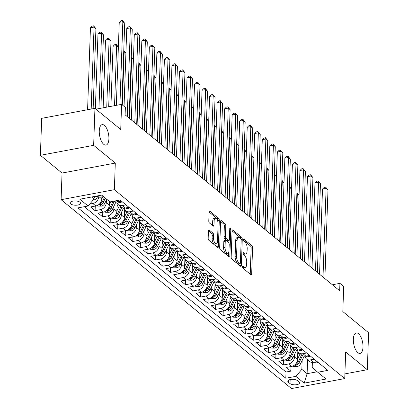 <?xml version="1.0" encoding="UTF-8"?>
<svg xmlns="http://www.w3.org/2000/svg" width="409" height="409" viewBox="0 0 409 409"><rect width="100%" height="100%" fill="white"/><g stroke="black" fill="none" stroke-linecap="round" stroke-linejoin="round"><path stroke-width="0.61" d="M242.547 266.837A1.115 0.486 79.4 0 0 243.028 268.278L250.881 274.715A1.595 0.69 79.4 0 0 251.223 274.833A1.595 0.69 79.4 0 0 251.668 273.866L252.583 247.736A1.595 0.69 79.4 0 0 251.893 245.681L244.04 239.245A1.115 0.486 79.4 0 0 243.8 239.163A1.115 0.486 79.4 0 0 243.488 239.838A1.115 0.486 79.4 0 0 243.968 241.274L244.986 242.108A5.102 2.214 79.4 0 1 247.189 248.692L247.113 250.87A5.102 2.214 79.4 0 1 245.691 253.948A5.102 2.214 79.4 0 1 244.587 253.58L243.57 252.747A1.115 0.486 79.4 0 0 243.329 252.665A1.115 0.486 79.4 0 0 243.018 253.335A1.115 0.486 79.4 0 0 243.498 254.776L244.516 255.61A5.102 2.214 79.4 0 1 246.719 262.195L246.642 264.372A5.102 2.214 79.4 0 1 245.216 267.45A5.102 2.214 79.4 0 1 244.117 267.077L243.099 266.244A1.115 0.486 79.4 0 0 242.859 266.162A1.115 0.486 79.4 0 0 242.547 266.837M108.901 138.82A10.399 4.509 79.4 0 0 102.168 124.643A10.399 4.509 79.4 0 0 99.264 130.916A10.399 4.509 79.4 0 0 105.997 145.088A10.399 4.509 79.4 0 0 108.901 138.82M362.988 347.134A10.399 4.509 79.4 0 0 356.254 332.957A10.399 4.509 79.4 0 0 353.35 339.23A10.399 4.509 79.4 0 0 360.089 353.407A10.399 4.509 79.4 0 0 362.988 347.134M70.731 203.943A5.199 2.147 -178 0 0 76.544 205.206A5.199 2.147 -178 0 0 80.537 203.258A5.199 2.147 -178 0 0 79.944 202.215A5.199 2.147 -178 0 0 74.136 200.952A5.199 2.147 -178 0 0 70.138 202.895A5.199 2.147 -178 0 0 70.731 203.943M209.224 230.037A1.595 0.69 79.4 0 0 208.881 229.919A1.595 0.69 79.4 0 0 208.437 230.886L208.181 238.217A1.595 0.69 79.4 0 0 208.866 240.272L217.588 247.419A1.595 0.69 79.4 0 0 217.931 247.537A1.595 0.69 79.4 0 0 218.38 246.576L219.29 220.446A1.595 0.69 79.4 0 0 218.6 218.386L209.883 211.238A1.595 0.69 79.4 0 0 209.536 211.121A1.595 0.69 79.4 0 0 209.091 212.082L208.784 220.942A1.595 0.69 79.4 0 0 209.469 222.997L213.201 226.054A1.595 0.69 79.4 0 0 213.549 226.172A1.595 0.69 79.4 0 0 213.994 225.211L214.147 220.819A4.269 1.851 79.4 0 1 215.338 218.248A4.269 1.851 79.4 0 1 218.099 224.06L217.501 241.264A4.269 1.851 79.4 0 1 216.31 243.836A4.269 1.851 79.4 0 1 213.544 238.023L213.646 235.155A1.595 0.69 79.4 0 0 212.956 233.099L209.224 230.037L208.6 230.155M344.899 373.892L367.313 369.69L368.606 332.716L342.819 311.576L343.698 286.438L339.93 283.35L339.674 290.743L125.108 114.837L125.369 107.439L121.606 104.356L95.931 109.167M93.651 145.328L40.394 155.313L62.04 173.058L115.297 163.073L93.651 145.328L94.939 108.354L120.727 129.495L121.606 104.356M115.297 163.073L114.367 189.694L344.741 378.57L291.484 388.55L61.11 199.679L114.367 189.694M367.313 369.69L345.666 351.944L344.741 378.57M231.162 257.056A1.595 0.69 79.4 0 0 231.852 259.112L240.569 266.264A1.595 0.69 79.4 0 0 240.916 266.382A1.595 0.69 79.4 0 0 241.361 265.415L242.271 239.285A1.595 0.69 79.4 0 0 241.586 237.23L232.864 230.078A1.595 0.69 79.4 0 0 232.522 229.965A1.595 0.69 79.4 0 0 232.077 230.927L231.162 257.056M229.081 256.842L220.359 249.694A1.595 0.69 79.4 0 1 219.669 247.634L220.584 221.504A1.595 0.69 79.4 0 1 221.029 220.543A1.595 0.69 79.4 0 1 221.371 220.661L225.103 223.718A1.595 0.69 79.4 0 1 225.794 225.778L225.425 236.371A1.595 0.69 79.4 0 0 226.111 238.432L228.585 240.461A1.595 0.69 79.4 0 0 228.933 240.579A1.595 0.69 79.4 0 0 229.377 239.613L229.761 228.58A1.115 0.486 79.4 0 1 230.073 227.91A1.115 0.486 79.4 0 1 230.799 229.429L229.868 255.998A1.595 0.69 79.4 0 1 229.423 256.959A1.595 0.69 79.4 0 1 229.081 256.842M40.394 155.313L41.687 118.339L94.939 108.354M98.82 195.645L98.789 196.494A6.498 5.205 129.3 0 1 92.828 203.488L95.839 205.957L90.583 206.944L95.103 210.645L95.261 206.064M106.412 199.986L106.32 202.665A6.498 5.205 129.3 0 1 100.353 209.659L103.365 212.128L98.114 213.115L102.628 216.816L102.792 212.235M113.942 206.156L113.845 208.835A6.498 5.205 129.3 0 1 107.884 215.834L110.895 218.304L105.64 219.285L110.159 222.992L110.318 218.411M121.468 212.327L121.376 215.011A6.498 5.205 129.3 0 1 115.41 222.005L118.421 224.475L113.17 225.456L117.685 229.163L117.848 224.582M128.999 218.503L128.907 221.182A6.498 5.205 129.3 0 1 122.94 228.176L125.952 230.645L120.696 231.632L125.215 235.333L125.374 230.753M136.524 224.674L136.432 227.353A6.498 5.205 129.3 0 1 130.471 234.347L133.482 236.816L128.227 237.803L132.746 241.504L132.905 236.929M144.055 230.845L143.963 233.529A6.498 5.205 129.3 0 1 137.997 240.523L141.008 242.992L135.757 243.974L140.272 247.68L140.43 243.099M151.586 237.016L151.488 239.7A6.498 5.205 129.3 0 1 145.527 246.693L148.539 249.163L143.283 250.15L147.802 253.851L147.961 249.27M159.111 243.191L159.019 245.87A6.498 5.205 129.3 0 1 153.053 252.864L156.064 255.334L150.814 256.32L155.328 260.022L155.492 255.441M166.642 249.362L166.545 252.041A6.498 5.205 129.3 0 1 160.584 259.04L163.595 261.509L158.339 262.491L162.859 266.198L163.017 261.617M174.168 255.533L174.076 258.217A6.498 5.205 129.3 0 1 168.109 265.211L171.126 267.68L165.87 268.662L170.384 272.368L170.548 267.788M181.698 261.709L181.606 264.388A6.498 5.205 129.3 0 1 175.64 271.382L178.651 273.851L173.401 274.838L177.915 278.539L178.073 273.958M189.224 267.88L189.132 270.559A6.498 5.205 129.3 0 1 183.171 277.558L186.182 280.022L180.926 281.009L185.446 284.71L185.604 280.134M196.755 274.05L196.663 276.735A6.498 5.205 129.3 0 1 190.696 283.728L193.708 286.198L188.457 287.179L192.971 290.886L193.135 286.305M204.285 280.221L204.188 282.905A6.498 5.205 129.3 0 1 198.227 289.899L201.238 292.369L195.983 293.355L200.502 297.057L200.661 292.476M211.811 286.397L211.719 289.076A6.498 5.205 129.3 0 1 205.753 296.07L208.764 298.539L203.513 299.526L208.028 303.227L208.191 298.647M219.342 292.568L219.244 295.247A6.498 5.205 129.3 0 1 213.283 302.246L216.295 304.715L211.039 305.697L215.558 309.403L215.717 304.823M226.867 298.739L226.775 301.423A6.498 5.205 129.3 0 1 220.814 308.417L223.825 310.886L218.57 311.873L223.089 315.574L223.248 310.993M234.398 304.915L234.306 307.594A6.498 5.205 129.3 0 1 228.34 314.587L231.351 317.057L226.1 318.044L230.615 321.745L230.773 317.164M241.923 311.085L241.831 313.764A6.498 5.205 129.3 0 1 235.87 320.763L238.882 323.228L233.626 324.214L238.145 327.916L238.304 323.34M249.454 317.256L249.362 319.94A6.498 5.205 129.3 0 1 243.396 326.934L246.407 329.403L241.157 330.385L245.671 334.092L245.835 329.511M256.985 323.432L256.888 326.111A6.498 5.205 129.3 0 1 250.927 333.105L253.938 335.574L248.682 336.561L253.202 340.262L253.36 335.682M264.511 329.603L264.418 332.282A6.498 5.205 129.3 0 1 258.452 339.276L261.463 341.745L256.213 342.732L260.727 346.433L260.891 341.852M272.041 335.774L271.944 338.458A6.498 5.205 129.3 0 1 265.983 345.452L268.994 347.921L263.739 348.903L268.258 352.609L268.416 348.028M279.567 341.944L279.475 344.629A6.498 5.205 129.3 0 1 273.514 351.622L276.525 354.092L271.269 355.078L275.789 358.78L275.947 354.199M287.098 348.12L287.006 350.799A6.498 5.205 129.3 0 1 281.039 357.793L284.05 360.263L278.8 361.249L283.314 364.951L288.57 363.969A6.498 5.205 -50.7 0 0 294.531 356.97L294.628 354.291M283.473 360.37L283.314 364.951M95.839 205.957A6.498 5.205 -50.7 0 0 101.8 198.963L101.928 195.303M103.365 212.128A6.498 5.205 -50.7 0 0 109.331 205.134L109.459 201.473M110.895 218.304A6.498 5.205 -50.7 0 0 116.856 211.305L117.143 203.145M118.421 224.475A6.498 5.205 -50.7 0 0 124.387 217.481L124.673 209.316M125.952 230.645A6.498 5.205 -50.7 0 0 131.918 223.651L132.199 215.487M133.482 236.816A6.498 5.205 -50.7 0 0 139.443 229.822L139.73 221.663M141.008 242.992A6.498 5.205 -50.7 0 0 146.974 235.998L147.255 227.833M148.539 249.163A6.498 5.205 -50.7 0 0 154.5 242.169L154.786 234.004M156.064 255.334A6.498 5.205 -50.7 0 0 162.03 248.34L162.317 240.175M163.595 261.509A6.498 5.205 -50.7 0 0 169.556 254.51L169.842 246.351M171.126 267.68A6.498 5.205 -50.7 0 0 177.087 260.686L177.373 252.522M178.651 273.851A6.498 5.205 -50.7 0 0 184.617 266.857L184.899 258.692M186.182 280.022A6.498 5.205 -50.7 0 0 192.143 273.028L192.429 264.868M193.708 286.198A6.498 5.205 -50.7 0 0 199.674 279.204L199.96 271.039M201.238 292.369A6.498 5.205 -50.7 0 0 207.199 285.375L207.486 277.21M208.764 298.539A6.498 5.205 -50.7 0 0 214.73 291.545L215.016 283.381M216.295 304.715A6.498 5.205 -50.7 0 0 222.256 297.716L222.542 289.557M223.825 310.886A6.498 5.205 -50.7 0 0 229.786 303.892L230.073 295.727M231.351 317.057A6.498 5.205 -50.7 0 0 237.317 310.063L237.598 301.898M238.882 323.228A6.498 5.205 -50.7 0 0 244.843 316.234L245.129 308.074M246.407 329.403A6.498 5.205 -50.7 0 0 252.373 322.41L252.66 314.245M253.938 335.574A6.498 5.205 -50.7 0 0 259.899 328.58L260.185 320.416M261.463 341.745A6.498 5.205 -50.7 0 0 267.43 334.751L267.716 326.586M268.994 347.921A6.498 5.205 -50.7 0 0 274.96 340.922L275.242 332.762M276.525 354.092A6.498 5.205 -50.7 0 0 282.486 347.098L282.772 338.933M284.05 360.263A6.498 5.205 -50.7 0 0 290.017 353.269L290.298 345.104M298.953 381.919L297.297 380.559A5.036 2.081 -178 0 0 291.673 379.337A5.036 2.081 -178 0 0 287.803 381.219A5.036 2.081 -178 0 0 288.376 382.231L290.032 383.591A5.036 2.081 -178 0 0 295.661 384.813A5.036 2.081 -178 0 0 299.531 382.931A5.036 2.081 -178 0 0 298.953 381.919M91.611 196.995L94.055 198.999L88.093 205.998L78.017 207.884L285.804 378.238L295.881 376.352L301.842 369.358L302.154 360.462M88.093 205.998L79.811 199.209L101.688 195.108L109.97 201.898L120.047 200.006L327.834 370.36L317.757 372.251L326.039 379.041L304.163 383.141L295.881 376.352M84.361 206.693L286.024 372.026L290.845 371.127L286.326 367.42L291.581 366.438A6.498 5.205 -50.7 0 0 297.542 359.439L297.829 351.28M304.981 356.259A6.498 5.205 -50.7 0 0 306.53 358.979A6.498 5.205 -50.7 0 0 310.446 359.869L314.178 359.168M306.53 358.979L309.541 361.449A6.498 5.205 -50.7 0 0 313.458 362.333L317.19 361.638M114.019 201.136A6.498 5.205 -50.7 0 0 117.715 201.857L121.447 201.156M125.962 204.858L122.23 205.558A6.498 5.205 129.3 0 1 118.319 204.669A6.498 5.205 129.3 0 1 116.769 201.954M118.319 204.669L121.33 207.138A6.498 5.205 -50.7 0 0 125.246 208.028L128.973 207.327M133.492 211.034L129.76 211.734A6.498 5.205 129.3 0 1 125.844 210.845A6.498 5.205 129.3 0 1 124.295 208.125M125.844 210.845L128.855 213.314A6.498 5.205 -50.7 0 0 132.772 214.198L136.504 213.503M141.023 217.205L137.291 217.905A6.498 5.205 129.3 0 1 133.375 217.015A6.498 5.205 129.3 0 1 131.826 214.296M133.375 217.015L136.386 219.485A6.498 5.205 -50.7 0 0 140.302 220.374L144.034 219.674M148.549 223.375L144.817 224.076A6.498 5.205 129.3 0 1 140.9 223.186A6.498 5.205 129.3 0 1 139.357 220.471M140.9 223.186L143.917 225.656A6.498 5.205 -50.7 0 0 147.828 226.545L151.56 225.845M156.08 229.551L152.347 230.247A6.498 5.205 129.3 0 1 148.431 229.362A6.498 5.205 129.3 0 1 146.882 226.642M148.431 229.362L151.442 231.826A6.498 5.205 -50.7 0 0 155.359 232.716L159.091 232.015M163.605 235.722L159.873 236.422A6.498 5.205 129.3 0 1 155.962 235.533A6.498 5.205 129.3 0 1 154.413 232.813M155.962 235.533L158.973 238.002A6.498 5.205 -50.7 0 0 162.884 238.892L166.616 238.191M171.136 241.893L167.404 242.593A6.498 5.205 129.3 0 1 163.488 241.704A6.498 5.205 129.3 0 1 161.938 238.989M163.488 241.704L166.499 244.173A6.498 5.205 -50.7 0 0 170.415 245.063L174.147 244.362M178.661 248.064L174.934 248.764A6.498 5.205 129.3 0 1 171.018 247.874A6.498 5.205 129.3 0 1 169.469 245.16M171.018 247.874L174.029 250.344A6.498 5.205 -50.7 0 0 177.946 251.233L181.678 250.533M186.192 254.24L182.46 254.94A6.498 5.205 129.3 0 1 178.544 254.05A6.498 5.205 129.3 0 1 176.995 251.331M178.544 254.05L181.555 256.52A6.498 5.205 -50.7 0 0 185.471 257.404L189.203 256.709M193.723 260.41L189.991 261.111A6.498 5.205 129.3 0 1 186.075 260.221A6.498 5.205 129.3 0 1 184.525 257.501M186.075 260.221L189.086 262.69A6.498 5.205 -50.7 0 0 193.002 263.58L196.734 262.88M201.248 266.581L197.516 267.281A6.498 5.205 129.3 0 1 193.605 266.392A6.498 5.205 129.3 0 1 192.056 263.677M193.605 266.392L196.617 268.861A6.498 5.205 -50.7 0 0 200.528 269.751L204.26 269.05M208.779 272.757L205.047 273.452A6.498 5.205 129.3 0 1 201.131 272.568A6.498 5.205 129.3 0 1 199.582 269.848M201.131 272.568L204.142 275.037A6.498 5.205 -50.7 0 0 208.058 275.922L211.79 275.226M216.305 278.928L212.573 279.628A6.498 5.205 129.3 0 1 208.662 278.739A6.498 5.205 129.3 0 1 207.112 276.019M208.662 278.739L211.673 281.208A6.498 5.205 -50.7 0 0 215.584 282.098L219.316 281.397M223.835 285.099L220.103 285.799A6.498 5.205 129.3 0 1 216.187 284.909A6.498 5.205 129.3 0 1 214.638 282.195M216.187 284.909L219.198 287.379A6.498 5.205 -50.7 0 0 223.115 288.268L226.847 287.568M231.366 291.269L227.634 291.97A6.498 5.205 129.3 0 1 223.718 291.08A6.498 5.205 129.3 0 1 222.169 288.365M223.718 291.08L226.729 293.55A6.498 5.205 -50.7 0 0 230.645 294.439L234.377 293.739M238.892 297.445L235.16 298.146A6.498 5.205 129.3 0 1 231.243 297.256A6.498 5.205 129.3 0 1 229.694 294.536M231.243 297.256L234.255 299.725A6.498 5.205 -50.7 0 0 238.171 300.615L241.903 299.915M246.422 303.616L242.69 304.316A6.498 5.205 129.3 0 1 238.774 303.427A6.498 5.205 129.3 0 1 237.225 300.707M238.774 303.427L241.785 305.896A6.498 5.205 -50.7 0 0 245.702 306.786L249.434 306.085M253.948 309.787L250.216 310.487A6.498 5.205 129.3 0 1 246.305 309.598A6.498 5.205 129.3 0 1 244.756 306.883M246.305 309.598L249.316 312.067A6.498 5.205 -50.7 0 0 253.227 312.957L256.959 312.256M261.479 315.963L257.747 316.658A6.498 5.205 129.3 0 1 253.831 315.774A6.498 5.205 129.3 0 1 252.281 313.054M253.831 315.774L256.842 318.243A6.498 5.205 -50.7 0 0 260.758 319.127L264.49 318.432M269.004 322.134L265.272 322.834A6.498 5.205 129.3 0 1 261.361 321.944A6.498 5.205 129.3 0 1 259.812 319.224M261.361 321.944L264.372 324.414A6.498 5.205 -50.7 0 0 268.284 325.303L272.016 324.603M276.535 328.304L272.803 329.005A6.498 5.205 129.3 0 1 268.887 328.115A6.498 5.205 129.3 0 1 267.338 325.4M268.887 328.115L271.898 330.584A6.498 5.205 -50.7 0 0 275.814 331.474L279.546 330.774M284.066 334.48L280.334 335.175A6.498 5.205 129.3 0 1 276.418 334.286A6.498 5.205 129.3 0 1 274.868 331.571M276.418 334.286L279.429 336.755A6.498 5.205 -50.7 0 0 283.345 337.645L287.077 336.944M291.591 340.651L287.859 341.351A6.498 5.205 129.3 0 1 283.943 340.462A6.498 5.205 129.3 0 1 282.399 337.742M283.943 340.462L286.954 342.931A6.498 5.205 -50.7 0 0 290.871 343.821L294.603 343.12M299.122 346.822L295.39 347.522A6.498 5.205 129.3 0 1 291.474 346.633A6.498 5.205 129.3 0 1 289.925 343.918M291.474 346.633L294.485 349.102A6.498 5.205 -50.7 0 0 298.401 349.992L302.133 349.291M306.648 352.993L302.916 353.693A6.498 5.205 129.3 0 1 299.005 352.803A6.498 5.205 129.3 0 1 297.455 350.089M299.005 352.803L302.016 355.273A6.498 5.205 -50.7 0 0 305.927 356.162L309.659 355.462M281.039 357.793L275.789 358.78M273.514 351.622L268.258 352.609M265.983 345.452L260.727 346.433M258.452 339.276L253.202 340.262M250.927 333.105L245.671 334.092M243.396 326.934L238.145 327.916M235.87 320.763L230.615 321.745M228.34 314.587L223.089 315.574M220.814 308.417L215.558 309.403M213.283 302.246L208.028 303.227M205.753 296.07L200.502 297.057M198.227 289.899L192.971 290.886M190.696 283.728L185.446 284.71M183.171 277.558L177.915 278.539M175.64 271.382L170.384 272.368M168.109 265.211L162.859 266.198M160.584 259.04L155.328 260.022M153.053 252.864L147.802 253.851M145.527 246.693L140.272 247.68M137.997 240.523L132.746 241.504M130.471 234.347L125.215 235.333M122.94 228.176L117.685 229.163M115.41 222.005L110.159 222.992M107.884 215.834L102.628 216.816M100.353 209.659L95.103 210.645M92.828 203.488L89.735 204.065M94.055 198.999L94.142 196.519M301.842 369.358L307.113 373.678L317.22 371.781M307.599 359.854L307.113 373.678L304.163 383.141M312.379 362.43L312.205 367.415L317.757 372.251M62.04 173.058L61.11 199.679M339.93 283.35L332.379 284.766M291.004 366.546L290.845 371.127M286.024 372.026L285.804 378.238M242.573 267.261L242.675 267.348A5.102 2.214 79.4 0 0 243.779 267.721L245.216 267.45M245.691 253.948L244.25 254.219A5.102 2.214 79.4 0 1 243.145 253.846L243.043 253.764M250.226 274.178A1.595 0.69 79.4 0 0 250.231 274.137L251.141 248.007A1.595 0.69 79.4 0 0 250.456 245.952L243.513 240.262M240.732 238.621A1.595 0.69 79.4 0 0 240.144 237.501L232.077 230.886M239.919 265.727A1.595 0.69 79.4 0 0 239.919 265.686L239.991 263.662M239.827 263.565A1.115 0.486 79.4 0 0 240.068 263.647A1.115 0.486 79.4 0 0 240.38 262.972L241.182 240.037A1.115 0.486 79.4 0 0 240.702 238.595L239.628 237.716A5.102 2.214 79.4 0 0 238.529 237.343A5.102 2.214 79.4 0 0 237.102 240.426L236.555 256.1A5.102 2.214 79.4 0 0 238.759 262.685L239.827 263.565L238.391 263.836A1.115 0.486 79.4 0 0 238.631 263.917L240.068 263.647M238.529 237.343L237.087 237.614A5.102 2.214 79.4 0 0 235.661 240.691L237.102 240.426M238.391 263.836L237.317 262.956A5.102 2.214 79.4 0 1 235.114 256.371L235.661 240.691M220.584 221.463L223.667 223.989L225.103 223.718M228.933 240.579L227.491 240.845A1.595 0.69 79.4 0 1 227.148 240.732L224.674 238.703A1.595 0.69 79.4 0 1 223.984 236.642L224.352 226.044A1.595 0.69 79.4 0 0 223.667 223.989M228.979 240.564L228.892 243.018M228.559 252.542L228.432 256.264L229.868 255.998M225.042 247.368A4.269 1.851 79.4 0 0 227.803 253.186A4.269 1.851 79.4 0 0 228.994 250.61L229.204 244.551A1.595 0.69 79.4 0 0 228.519 242.491L226.039 240.461A1.595 0.69 79.4 0 0 225.696 240.349A1.595 0.69 79.4 0 0 225.252 241.31L225.042 247.368L223.6 247.639A4.269 1.851 79.4 0 0 226.361 253.452L227.803 253.186M225.696 240.349L224.255 240.615A1.595 0.69 79.4 0 0 223.81 241.581L225.252 241.31M223.6 247.639L223.81 241.581M216.31 243.836L214.868 244.107A4.269 1.851 79.4 0 1 212.107 238.294L212.205 235.426A1.595 0.69 79.4 0 0 211.519 233.365L208.437 230.84M215.338 218.248L213.897 218.513A4.269 1.851 79.4 0 0 212.706 221.09L214.147 220.819M212.552 225.523A1.595 0.69 79.4 0 0 212.552 225.482L212.706 221.09M217.823 221.545L217.854 220.717A1.595 0.69 79.4 0 0 217.164 218.657L209.096 212.041M216.939 246.888A1.595 0.69 79.4 0 0 216.939 246.847L217.067 243.191M292.87 366.045L293.488 366.551L297.118 366.628A4.305 3.446 -50.7 0 0 300.528 363.846L304.194 356.213M297.553 359.117L300.14 353.734M297.706 354.838L298.774 352.604M301.571 354.91L298.197 361.934A4.305 3.446 129.3 0 1 295.871 364.332L295.344 364.797L295.508 365.073L296.776 365.073A4.305 3.446 -50.7 0 0 299.102 362.671L302.491 355.61M299.061 195.18L297.323 193.754L295.206 254.291M296.919 192.537L299.066 195.103M296.919 192.624L297.323 193.754L296.873 193.84M317.89 362.21L316.408 363.013A4.305 3.446 129.3 0 1 313.882 362.415L313.729 362.282M323.008 277.082L326.106 188.36L327.987 189.904L324.889 278.626M319.531 274.234L322.507 189.035L326.106 188.36L325.661 187.102L327.987 189.904M322.507 189.035L324.219 187.373L325.661 187.102M285.344 359.874L285.957 360.38L289.592 360.457A4.305 3.446 -50.7 0 0 293.002 357.676L296.668 350.038M290.027 352.947L292.609 347.563M290.175 348.662L291.249 346.433M294.04 348.739L290.666 355.758A4.305 3.446 129.3 0 1 288.345 358.161L287.818 358.627L287.977 358.903L289.245 358.897A4.305 3.446 -50.7 0 0 291.571 356.5L294.961 349.439M291.535 189.009L289.792 187.583L287.68 248.115M289.393 186.366L291.535 188.932M289.388 186.448L289.792 187.583L289.347 187.665M277.813 353.703L278.432 354.209L282.062 354.286A4.305 3.446 -50.7 0 0 285.472 351.5L289.137 343.867M282.496 346.771L285.083 341.392M282.65 342.491L283.718 340.262M286.51 342.563L283.14 349.588A4.305 3.446 129.3 0 1 280.814 351.985L280.288 352.456L280.446 352.727L281.719 352.727A4.305 3.446 -50.7 0 0 284.045 350.329L287.435 343.269M284.004 182.838L282.266 181.412L280.15 241.944M281.862 180.19L284.01 182.762M281.862 180.277L282.266 181.412L281.816 181.494M270.283 347.527L270.901 348.033L274.536 348.11A4.305 3.446 -50.7 0 0 277.946 345.329L281.612 337.696M274.971 340.6L277.553 335.222M275.119 336.321L276.187 334.087M278.984 336.392L275.61 343.417A4.305 3.446 129.3 0 1 273.284 345.815L272.839 346.126L272.921 346.556L274.188 346.556A4.305 3.446 -50.7 0 0 276.515 344.158L279.904 337.093M276.474 176.662L274.736 175.236L272.619 235.773M274.337 174.019L276.479 176.591M274.332 174.106L274.736 175.236L274.291 175.323M262.757 341.357L263.376 341.863L267.005 341.939A4.305 3.446 -50.7 0 0 270.415 339.158L274.081 331.525M267.44 334.429L270.022 329.046M267.588 330.145L268.662 327.916M271.453 330.221L268.084 337.241A4.305 3.446 129.3 0 1 265.758 339.644L265.231 340.109L265.39 340.385L266.663 340.385A4.305 3.446 -50.7 0 0 268.984 337.982L272.374 330.922M268.948 170.492L267.205 169.065L265.093 229.597M266.806 167.848L268.948 170.415M266.801 167.93L267.205 169.065L266.76 169.147M310.359 356.034L308.877 356.842A4.305 3.446 129.3 0 1 306.356 356.239L306.198 356.111M315.482 270.911L318.58 182.189L320.462 183.728L317.364 272.45M312.006 268.059L314.981 182.859L318.58 182.189L318.13 180.931L320.462 183.728M314.981 182.859L316.694 181.197L318.13 180.931M302.829 349.864L301.351 350.671A4.305 3.446 129.3 0 1 298.826 350.068L298.672 349.94M307.951 264.735L311.05 176.013L312.931 177.557L309.833 266.279M304.475 261.888L307.45 176.688L311.05 176.013L310.6 174.755L312.931 177.557M307.45 176.688L309.163 175.026L310.6 174.755M295.303 343.693L293.82 344.496A4.305 3.446 129.3 0 1 291.3 343.897L291.142 343.77M300.421 258.565L303.519 169.842L305.405 171.386L302.307 260.109M296.949 255.717L299.925 170.517L303.519 169.842L303.074 168.585L305.405 171.386M299.925 170.517L301.632 168.856L303.074 168.585M287.772 337.517L286.29 338.325A4.305 3.446 129.3 0 1 283.769 337.722L283.616 337.594M292.895 252.394L295.993 163.672L297.875 165.21L294.777 253.938M289.419 249.541L292.394 164.346L295.993 163.672L295.543 162.414L297.875 165.21M292.394 164.346L294.107 162.68L295.543 162.414M255.226 335.186L255.845 335.692L259.475 335.769A4.305 3.446 -50.7 0 0 262.89 332.982L266.55 325.349M259.914 328.253L262.496 322.875M260.063 323.974L261.131 321.745M263.928 324.046L260.553 331.07A4.305 3.446 129.3 0 1 258.227 333.468L257.706 333.938L257.864 334.209L259.132 334.209A4.305 3.446 -50.7 0 0 261.458 331.811L264.848 324.751M261.417 164.321L259.679 162.894L257.563 223.426M259.28 161.673L261.423 164.244M259.275 161.759L259.679 162.894L259.234 162.976M280.247 331.346L278.764 332.154A4.305 3.446 129.3 0 1 276.244 331.551L276.085 331.423M285.364 246.218L288.463 157.496L290.344 159.04L287.246 247.762M281.893 243.37L284.863 158.171L288.463 157.496L288.018 156.238L290.344 159.04M284.863 158.171L286.576 156.509L288.018 156.238M247.701 329.01L248.314 329.521L251.949 329.598A4.305 3.446 -50.7 0 0 255.359 326.811L259.025 319.178M252.384 322.082L254.965 316.704M252.532 317.803L253.606 315.569M256.397 317.875L253.028 324.899A4.305 3.446 129.3 0 1 250.702 327.297L250.175 327.767L250.334 328.038L251.601 328.038A4.305 3.446 -50.7 0 0 253.928 325.641L257.317 318.58M253.892 158.15L252.148 156.719L250.037 217.256M251.75 155.502L253.892 158.073M251.745 155.589L252.148 156.719L251.704 156.805M272.716 325.175L271.233 325.978A4.305 3.446 129.3 0 1 268.713 325.38L268.555 325.252M277.839 240.047L280.937 151.325L282.818 152.869L279.72 241.591M274.362 237.2L277.338 152L280.937 151.325L280.487 150.067L282.818 152.869M277.338 152L279.05 150.338L280.487 150.067M240.17 322.839L240.789 323.345L244.418 323.422A4.305 3.446 -50.7 0 0 247.828 320.641L251.494 313.008M244.853 315.912L247.44 310.528M245.006 311.632L246.075 309.398M248.866 311.704L245.497 318.729A4.305 3.446 129.3 0 1 243.171 321.126L242.644 321.592L242.808 321.868L244.076 321.868A4.305 3.446 -50.7 0 0 246.402 319.465L249.792 312.404M246.361 151.974L244.623 150.548L242.506 211.085M244.219 149.331L246.366 151.897M244.219 149.418L244.623 150.548L244.173 150.63M265.185 319.005L263.708 319.807A4.305 3.446 129.3 0 1 261.182 319.209L261.029 319.076M270.308 233.876L273.406 145.154L275.288 146.698L272.189 235.42M266.832 231.029L269.807 145.829L273.406 145.154L272.961 143.896L275.288 146.698M269.807 145.829L271.52 144.167L272.961 143.896M232.639 316.668L233.258 317.174L236.893 317.251A4.305 3.446 -50.7 0 0 240.303 314.47L243.968 306.832M237.327 309.741L239.909 304.357M237.476 305.457L238.549 303.227M241.341 305.533L237.966 312.553A4.305 3.446 129.3 0 1 235.645 314.956L235.119 315.421L235.277 315.697L236.545 315.692A4.305 3.446 -50.7 0 0 238.871 313.294L242.261 306.234M238.836 145.803L237.092 144.377L234.981 204.909M236.693 143.16L238.836 145.727M236.688 143.242L237.092 144.377L236.647 144.459M257.66 312.829L256.177 313.637A4.305 3.446 129.3 0 1 253.657 313.033L253.498 312.905M262.782 227.706L265.881 138.978L267.762 140.522L264.664 229.244M259.306 224.853L262.281 139.653L265.881 138.978L265.431 137.726L267.762 140.522M262.281 139.653L263.989 137.991L265.431 137.726M225.114 310.497L225.732 311.004L229.362 311.08A4.305 3.446 -50.7 0 0 232.772 308.294L236.438 300.661M229.797 303.565L232.384 298.187M229.95 299.286L231.019 297.057M233.81 299.357L230.441 306.382A4.305 3.446 129.3 0 1 228.115 308.78L227.588 309.25L227.747 309.521L229.02 309.521A4.305 3.446 -50.7 0 0 231.341 307.123L234.735 300.063M231.305 139.633L229.561 138.206L227.45 198.738M229.163 136.984L231.305 139.556M229.163 137.071L229.561 138.206L229.117 138.288M250.129 306.658L248.646 307.466A4.305 3.446 129.3 0 1 246.126 306.862L245.973 306.735M255.252 221.53L258.35 132.807L260.231 134.351L257.133 223.074M251.775 218.682L254.751 133.482L258.35 132.807L257.9 131.55L260.231 134.351M254.751 133.482L256.463 131.821L257.9 131.55M217.583 304.322L218.202 304.828L221.831 304.904A4.305 3.446 -50.7 0 0 225.247 302.123L228.912 294.49M222.271 297.394L224.853 292.016M222.419 293.115L223.488 290.881M226.284 293.187L222.91 300.211A4.305 3.446 129.3 0 1 220.584 302.609L220.139 302.921L220.221 303.35L221.489 303.35A4.305 3.446 -50.7 0 0 223.815 300.952L227.205 293.887M223.774 133.457L222.036 132.03L219.919 192.567M221.637 130.814L223.779 133.385M221.632 130.9L222.036 132.03L221.591 132.117M242.603 300.487L241.121 301.29A4.305 3.446 129.3 0 1 238.6 300.692L238.442 300.564M247.721 215.359L250.819 126.637L252.706 128.181L249.608 216.903M244.25 212.511L247.225 127.311L250.819 126.637L250.374 125.379L252.706 128.181M247.225 127.311L248.933 125.65L250.374 125.379M210.057 298.151L210.676 298.657L214.306 298.734A4.305 3.446 -50.7 0 0 217.716 295.952L221.381 288.319M214.74 291.223L217.322 285.84M214.889 286.939L215.962 284.71M218.754 287.016L215.385 294.035A4.305 3.446 129.3 0 1 213.058 296.438L212.532 296.903L212.69 297.179L213.958 297.179A4.305 3.446 -50.7 0 0 216.284 294.777L219.674 287.716M216.249 127.286L214.505 125.86L212.394 186.392M214.106 124.643L216.249 127.209M214.101 124.725L214.505 125.86L214.06 125.941M235.073 294.311L233.59 295.119A4.305 3.446 129.3 0 1 231.07 294.516L230.916 294.388M240.195 209.188L243.294 120.466L245.175 122.005L242.077 210.732M236.719 206.335L239.694 121.141L243.294 120.466L242.844 119.208L245.175 122.005M239.694 121.141L241.407 119.474L242.844 119.208M202.527 291.98L203.145 292.486L206.775 292.563A4.305 3.446 -50.7 0 0 210.19 289.776L213.851 282.144M207.215 285.047L209.797 279.669M207.363 280.768L208.432 278.539M211.228 280.84L207.854 287.864A4.305 3.446 129.3 0 1 205.528 290.262L205.001 290.733L205.165 291.004L206.433 291.004A4.305 3.446 -50.7 0 0 208.759 288.606L212.148 281.545M208.718 121.115L206.98 119.689L204.863 180.221M206.576 118.467L208.723 121.038M206.576 118.554L206.98 119.689L206.535 119.771M227.547 288.14L226.065 288.948A4.305 3.446 129.3 0 1 223.544 288.345L223.386 288.217M232.665 203.012L235.763 114.29L237.644 115.834L234.546 204.556M229.188 200.165L232.164 114.965L235.763 114.29L235.318 113.032L237.644 115.834M232.164 114.965L233.876 113.303L235.318 113.032M220.016 281.97L218.534 282.772A4.305 3.446 129.3 0 1 216.013 282.174L215.855 282.046M225.139 196.841L228.237 108.119L230.119 109.663L227.021 198.385M221.663 193.994L224.638 108.794L228.237 108.119L227.787 106.861L230.119 109.663M224.638 108.794L226.351 107.132L227.787 106.861M212.486 275.799L211.008 276.602A4.305 3.446 129.3 0 1 208.483 275.998L208.329 275.87M217.608 190.671L220.707 101.948L222.588 103.492L219.49 192.215M214.132 187.823L217.107 102.623L220.707 101.948L220.262 100.691L222.588 103.492M217.107 102.623L218.82 100.962L220.262 100.691M195.001 285.804L195.614 286.315L199.249 286.392A4.305 3.446 -50.7 0 0 202.659 283.606L206.325 275.973M199.684 278.877L202.266 273.498M199.832 274.597L200.906 272.363M203.697 274.669L200.323 281.694A4.305 3.446 129.3 0 1 198.002 284.091L197.475 284.562L197.634 284.833L198.902 284.833A4.305 3.446 -50.7 0 0 201.228 282.435L204.618 275.375M201.192 114.944L199.449 113.513L197.337 174.05M199.05 112.296L201.192 114.868M199.045 112.383L199.449 113.513L199.004 113.6M187.47 279.633L188.089 280.139L191.719 280.216A4.305 3.446 -50.7 0 0 195.129 277.435L198.794 269.802M192.153 272.706L194.74 267.322M192.307 268.422L193.375 266.193M196.167 268.498L192.797 275.523A4.305 3.446 129.3 0 1 190.471 277.921L189.945 278.386L190.108 278.662L191.376 278.662A4.305 3.446 -50.7 0 0 193.702 276.259L197.092 269.199M193.661 108.768L191.923 107.342L189.807 167.879M191.519 106.125L193.667 108.692M191.519 106.212L191.923 107.342L191.473 107.424M179.94 273.463L180.558 273.969L184.193 274.045A4.305 3.446 -50.7 0 0 187.603 271.264L191.269 263.626M184.628 266.535L187.21 261.152M184.776 262.251L185.85 260.022M188.641 262.327L185.267 269.347A4.305 3.446 129.3 0 1 182.941 271.75L182.419 272.215L182.578 272.491L183.846 272.486A4.305 3.446 -50.7 0 0 186.172 270.088L189.561 263.028M186.136 102.598L184.393 101.171L182.281 161.703M183.994 99.949L186.136 102.521M183.989 100.036L184.393 101.171L183.948 101.253M204.96 269.623L203.477 270.431A4.305 3.446 129.3 0 1 200.957 269.828L200.799 269.7M210.083 184.5L213.181 95.772L215.062 97.316L211.964 186.039M206.606 181.647L209.582 96.447L213.181 95.772L212.731 94.515L215.062 97.316M209.582 96.447L211.289 94.786L212.731 94.515M172.414 267.292L173.033 267.798L176.662 267.875A4.305 3.446 -50.7 0 0 180.072 265.088L183.738 257.455M177.097 260.359L179.679 254.981M177.245 256.08L178.319 253.851M181.11 256.152L177.741 263.176A4.305 3.446 129.3 0 1 175.415 265.574L174.888 266.044L175.047 266.315L176.32 266.315A4.305 3.446 -50.7 0 0 178.641 263.917L182.036 256.857M178.605 96.427L176.862 95L174.75 155.532M176.463 93.779L178.605 96.35M176.463 93.865L176.862 95L176.417 95.082M197.429 263.452L195.947 264.26A4.305 3.446 129.3 0 1 193.426 263.657L193.273 263.529M202.552 178.324L205.65 89.602L207.532 91.146L204.434 179.868M199.076 175.476L202.051 90.277L205.65 89.602L205.2 88.344L207.532 91.146M202.051 90.277L203.764 88.615L205.2 88.344M164.883 261.116L165.502 261.622L169.132 261.699A4.305 3.446 -50.7 0 0 172.547 258.917L176.213 251.284M169.571 254.188L172.153 248.81M169.72 249.909L170.788 247.675M173.585 249.981L170.21 257.005A4.305 3.446 129.3 0 1 167.884 259.403L167.439 259.715L167.521 260.144L168.789 260.144A4.305 3.446 -50.7 0 0 171.115 257.747L174.505 250.681M171.074 90.251L169.336 88.825L167.22 149.362M168.937 87.608L171.08 90.174M168.932 87.695L169.336 88.825L168.891 88.911M189.904 257.281L188.421 258.084A4.305 3.446 129.3 0 1 185.901 257.486L185.742 257.358M195.021 172.153L198.12 83.431L200.006 84.975L196.908 173.697M191.55 169.306L194.526 84.106L198.12 83.431L197.675 82.173L200.006 84.975M194.526 84.106L196.233 82.444L197.675 82.173M157.358 254.945L157.976 255.451L161.606 255.528A4.305 3.446 -50.7 0 0 165.016 252.747L168.682 245.109M162.041 248.018L164.623 242.634M162.189 243.733L163.263 241.504M166.054 243.81L162.685 250.829A4.305 3.446 129.3 0 1 160.359 253.232L159.832 253.698L159.991 253.974L161.258 253.974A4.305 3.446 -50.7 0 0 163.585 251.571L166.974 244.51M163.549 84.08L161.806 82.654L159.694 143.186M161.407 81.437L163.549 84.003M161.402 81.519L161.806 82.654L161.361 82.736M182.373 251.106L180.89 251.913A4.305 3.446 129.3 0 1 178.37 251.31L178.217 251.182M187.496 165.982L190.594 77.26L192.475 78.799L189.377 167.526M184.019 163.13L186.995 77.93L190.594 77.26L190.144 76.002L192.475 78.799M186.995 77.93L188.707 76.268L190.144 76.002M149.827 248.774L150.446 249.28L154.075 249.357A4.305 3.446 -50.7 0 0 157.491 246.571L161.151 238.938M154.515 241.842L157.097 236.463M154.663 237.563L155.732 235.333M158.528 237.634L155.154 244.659A4.305 3.446 129.3 0 1 152.828 247.056L152.301 247.527L152.465 247.798L153.733 247.798A4.305 3.446 -50.7 0 0 156.059 245.4L159.449 238.34M156.018 77.909L154.28 76.483L152.163 137.015M153.876 75.261L156.023 77.833M153.876 75.348L154.28 76.483L153.835 76.565M174.847 244.935L173.365 245.743A4.305 3.446 129.3 0 1 170.839 245.139L170.686 245.011M179.965 159.807L183.063 71.084L184.945 72.628L181.847 161.351M176.489 156.959L179.464 71.759L183.063 71.084L182.618 69.827L184.945 72.628M179.464 71.759L181.177 70.097L182.618 69.827M142.301 242.598L142.915 243.104L146.55 243.186A4.305 3.446 -50.7 0 0 149.96 240.4L153.626 232.767M146.984 235.671L149.566 230.293M147.133 231.392L148.206 229.158M150.998 231.463L147.623 238.488A4.305 3.446 129.3 0 1 145.302 240.886L144.776 241.356L144.934 241.627L146.202 241.627A4.305 3.446 -50.7 0 0 148.528 239.229L151.918 232.169M148.493 71.739L146.749 70.307L144.638 130.844M146.35 69.09L148.493 71.662M146.345 69.177L146.749 70.307L146.304 70.394M167.317 238.764L165.834 239.567A4.305 3.446 129.3 0 1 163.314 238.968L163.155 238.841M172.44 153.636L175.538 64.913L177.419 66.457L174.321 155.18M168.963 150.788L171.938 65.588L175.538 64.913L175.088 63.656L177.419 66.457M171.938 65.588L173.651 63.927L175.088 63.656M134.771 236.428L135.389 236.934L139.019 237.01A4.305 3.446 -50.7 0 0 142.429 234.229L146.095 226.596M139.454 229.5L142.041 224.117M139.607 225.216L140.676 222.987M143.467 225.293L140.098 232.317A4.305 3.446 129.3 0 1 137.772 234.715L137.245 235.18L137.409 235.456L138.677 235.456A4.305 3.446 -50.7 0 0 141.003 233.053L144.392 225.993M140.962 65.563L139.224 64.136L137.107 124.673M138.82 62.92L140.967 65.486M138.82 63.006L139.224 64.136L138.774 64.218M159.786 232.593L158.309 233.396A4.305 3.446 129.3 0 1 155.783 232.793L155.63 232.665M164.909 147.465L168.007 58.743L169.888 60.287L166.79 149.009M161.432 144.617L164.408 59.417L168.007 58.743L167.562 57.485L169.888 60.287M164.408 59.417L166.12 57.756L167.562 57.485M127.24 230.257L127.859 230.763L131.493 230.84A4.305 3.446 -50.7 0 0 134.904 228.053L138.569 220.42M131.928 223.324L134.51 217.946M132.076 219.045L133.15 216.816M135.941 219.117L132.567 226.141A4.305 3.446 129.3 0 1 130.241 228.539L129.719 229.009L129.878 229.285L131.146 229.28A4.305 3.446 -50.7 0 0 133.472 226.883L136.862 219.822M133.431 59.392L131.693 57.966L129.581 118.498M131.294 56.744L133.436 59.315M131.289 56.831L131.693 57.966L131.248 58.047M152.26 226.417L150.778 227.225A4.305 3.446 129.3 0 1 148.257 226.622L148.099 226.494M157.378 141.294L160.476 52.567L162.363 54.111L159.265 142.833M153.907 138.441L156.882 53.242L160.476 52.567L160.031 51.309L162.363 54.111M156.882 53.242L158.59 51.58L160.031 51.309M119.714 224.086L120.333 224.592L123.963 224.669A4.305 3.446 -50.7 0 0 127.373 221.882L131.038 214.25M124.397 217.153L126.979 211.775M124.546 212.874L125.619 210.645M128.411 212.946L125.042 219.97A4.305 3.446 129.3 0 1 122.715 222.368L122.189 222.839L122.347 223.109L123.62 223.109A4.305 3.446 -50.7 0 0 125.941 220.712L129.336 213.651M125.906 53.221L124.162 51.79L122.306 104.934M123.763 50.573L125.906 53.144M123.763 50.66L124.162 51.79L123.717 51.877M112.184 217.91L112.802 218.416L116.432 218.493A4.305 3.446 -50.7 0 0 119.847 215.712L123.508 208.079M116.872 210.983L119.454 205.604M117.02 206.703L118.089 204.469M118.375 47.045L116.637 45.619L113.037 46.294L110.941 106.355M120.885 206.775L117.511 213.8A4.305 3.446 129.3 0 1 115.185 216.197L114.74 216.509L114.822 216.939L116.09 216.939A4.305 3.446 -50.7 0 0 118.416 214.541L121.805 207.475M113.037 46.294L114.75 44.632L116.187 44.361L116.637 45.619L114.54 105.68M116.187 44.361L118.38 46.969M104.658 211.739L105.277 212.245L108.906 212.322A4.305 3.446 -50.7 0 0 112.317 209.541L115.982 201.903M109.341 204.812L110.819 201.734M108.692 106.775L110.987 40.992L109.106 39.448L105.507 40.123L103.145 107.812M113.007 201.325L109.985 207.624A4.305 3.446 129.3 0 1 107.659 210.027L107.132 210.492L107.291 210.768L108.559 210.763A4.305 3.446 -50.7 0 0 110.885 208.365L114.275 201.305M105.507 40.123L107.219 38.461L108.661 38.19L109.106 39.448L106.744 107.138M108.661 38.19L110.987 40.992M144.73 220.246L143.247 221.054A4.305 3.446 129.3 0 1 140.727 220.451L140.573 220.323M149.852 135.118L152.951 46.396L154.832 47.94L151.734 136.662M146.376 132.271L149.351 47.071L152.951 46.396L152.501 45.138L154.832 47.94M149.351 47.071L151.064 45.409L152.501 45.138M137.204 214.076L135.722 214.878A4.305 3.446 129.3 0 1 133.201 214.28L133.043 214.152M142.322 128.947L145.42 40.225L147.301 41.769L144.203 130.491M138.85 126.1L141.826 40.9L145.42 40.225L144.975 38.967L147.301 41.769M141.826 40.9L143.533 39.238L144.975 38.967M129.673 207.9L128.191 208.708A4.305 3.446 129.3 0 1 125.67 208.104L125.512 207.976M134.796 122.777L137.894 34.054L139.776 35.593L136.678 124.316M131.32 119.924L134.295 34.724L137.894 34.054L137.444 32.797L139.776 35.593M134.295 34.724L136.008 33.063L137.444 32.797M97.127 205.569L97.746 206.075L101.376 206.151A4.305 3.446 -50.7 0 0 104.786 203.365L106.759 199.265M101.81 198.636L102.996 196.177M100.895 108.237L103.462 34.816L101.58 33.277L97.981 33.952L95.369 108.707M104.423 197.348L102.454 201.453A4.305 3.446 129.3 0 1 100.128 203.851L99.602 204.321L99.765 204.592L101.033 204.592A4.305 3.446 -50.7 0 0 103.359 202.194L105.328 198.089M97.981 33.952L99.694 32.285L101.13 32.02L101.58 33.277L98.947 108.6M101.13 32.02L103.462 34.816M122.148 201.729L120.665 202.537A4.305 3.446 129.3 0 1 118.14 201.934L117.986 201.806M127.265 116.601L130.364 27.878L132.245 29.422L129.147 118.145M124.05 106.36L126.764 28.553L130.364 27.878L129.919 26.621L132.245 29.422M126.764 28.553L128.477 26.892L129.919 26.621M93.232 199.965L93.85 199.975A4.305 3.446 -50.7 0 0 97.26 197.194L97.925 195.814M93.134 108.697L95.931 28.645L94.05 27.101L90.45 27.776L87.587 109.735M94.09 198.068A4.305 3.446 -50.7 0 0 95.726 196.223M90.45 27.776L92.163 26.115L93.605 25.844L94.05 27.101L91.187 109.06M93.605 25.844L95.931 28.645M119.939 104.668L122.838 21.708L124.719 23.252L121.877 104.576M116.34 105.343L119.239 22.383L122.838 21.708L122.388 20.45L124.719 23.252M119.239 22.383L120.952 20.721L122.388 20.45M98.789 196.494L101.8 198.963M106.32 202.665L109.331 205.134M113.845 208.835L116.856 211.305M121.376 215.011L124.387 217.481M128.907 221.182L131.918 223.651M136.432 227.353L139.443 229.822M143.963 233.529L146.974 235.998M151.488 239.7L154.5 242.169M159.019 245.87L162.03 248.34M166.545 252.041L169.556 254.51M174.076 258.217L177.087 260.686M181.606 264.388L184.617 266.857M189.132 270.559L192.143 273.028M196.663 276.735L199.674 279.204M204.188 282.905L207.199 285.375M211.719 289.076L214.73 291.545M219.244 295.247L222.256 297.716M226.775 301.423L229.786 303.892M234.306 307.594L237.317 310.063M241.831 313.764L244.843 316.234M249.362 319.94L252.373 322.41M256.888 326.111L259.899 328.58M264.418 332.282L267.43 334.751M271.944 338.458L274.96 340.922M279.475 344.629L282.486 347.098M287.006 350.799L290.017 353.269M294.531 356.97L297.542 359.439M310.446 359.869L313.458 362.333M116.314 200.707L117.715 201.857M122.23 205.558L125.246 208.028M129.76 211.734L132.772 214.198M137.291 217.905L140.302 220.374M144.817 224.076L147.828 226.545M152.347 230.247L155.359 232.716M159.873 236.422L162.884 238.892M167.404 242.593L170.415 245.063M174.934 248.764L177.946 251.233M182.46 254.94L185.471 257.404M189.991 261.111L193.002 263.58M197.516 267.281L200.528 269.751M205.047 273.452L208.058 275.922M212.573 279.628L215.584 282.098M220.103 285.799L223.115 288.268M227.634 291.97L230.645 294.439M235.16 298.146L238.171 300.615M242.69 304.316L245.702 306.786M250.216 310.487L253.227 312.957M257.747 316.658L260.758 319.127M265.272 322.834L268.284 325.303M272.803 329.005L275.814 331.474M280.334 335.175L283.345 337.645M287.859 341.351L290.871 343.821M295.39 347.522L298.401 349.992M302.916 353.693L305.927 356.162M288.57 363.969L291.581 366.438M290.175 379.552L290.032 383.591M288.447 380.252L288.376 382.231M242.675 267.348L244.117 267.077M243.135 252.828L243.57 252.747M243.145 253.846L244.587 253.58M243.606 239.326L244.04 239.245M250.456 245.952L251.893 245.681M251.141 248.007L252.583 247.736M250.231 274.137L251.668 273.866M242.66 266.325L243.099 266.244M232.24 230.195L232.864 230.078M240.144 237.501L241.586 237.23M241.136 239.5L242.271 239.285M239.919 265.686L241.361 265.415M235.114 256.371L236.555 256.1M237.317 262.956L238.759 262.685M220.748 220.778L221.371 220.661M224.352 226.044L225.794 225.778M223.984 236.642L225.425 236.371M224.674 238.703L226.111 238.432M227.148 240.732L228.585 240.461M229.725 229.633L230.799 229.429M211.519 233.365L212.956 233.099M212.205 235.426L213.646 235.155M212.107 238.294L213.544 238.023M212.552 225.482L213.994 225.211M209.26 211.356L209.883 211.238M217.164 218.657L218.6 218.386M217.854 220.717L219.29 220.446M216.939 246.847L218.38 246.576M294.828 364.823L297.026 366.628M299.102 362.671L300.528 363.846M297.251 361.157L298.197 361.934M296.822 363.698L296.776 365.073M316.459 362.988L315.252 362.001M287.302 358.652L289.5 360.457M291.571 356.5L293.002 357.676M289.72 354.986L290.666 355.758M289.296 357.527L289.245 358.897M279.771 352.481L281.97 354.286M284.045 350.329L285.472 351.5M282.195 348.811L283.14 349.588M281.765 351.357L281.719 352.727M272.246 346.311L274.444 348.11M276.515 344.158L277.946 345.329M274.664 342.64L275.61 343.417M274.234 345.186L274.188 346.556M264.715 340.135L266.913 341.939M268.984 337.982L270.415 339.158M267.138 336.469L268.084 337.241M266.709 339.01L266.663 340.385M308.928 356.812L307.726 355.825M301.402 350.641L300.196 349.654M293.872 344.47L292.67 343.483M286.346 338.299L285.139 337.307M257.189 333.964L259.388 335.769M261.458 331.811L262.89 332.982M259.608 330.293L260.553 331.07M259.178 332.839L259.132 334.209M278.815 332.123L277.614 331.137M249.659 327.793L251.857 329.593M253.928 325.641L255.359 326.811M252.077 324.122L253.028 324.899M251.653 326.668L251.601 328.038M271.29 325.953L270.083 324.966M242.128 321.617L244.326 323.422M246.402 319.465L247.828 320.641M244.551 317.951L245.497 318.729M244.122 320.492L244.076 321.868M263.759 319.782L262.552 318.79M234.602 315.446L236.801 317.251M238.871 313.294L240.303 314.47M237.021 311.781L237.966 312.553M236.596 314.322L236.545 315.692M256.228 313.606L255.027 312.619M227.072 309.276L229.27 311.075M231.341 307.123L232.772 308.294M229.495 305.605L230.441 306.382M229.066 308.151L229.02 309.521M248.703 307.435L247.496 306.448M219.546 303.105L221.744 304.904M223.815 300.952L225.247 302.123M221.964 299.434L222.91 300.211M221.535 301.98L221.489 303.35M241.172 301.264L239.971 300.278M212.015 296.929L214.214 298.734M216.284 294.777L217.716 295.952M214.439 293.263L215.385 294.035M214.009 295.804L213.958 297.179M233.646 295.094L232.44 294.102M204.485 290.758L206.688 292.563M208.759 288.606L210.19 289.776M206.908 287.087L207.854 287.864M206.479 289.633L206.433 291.004M226.116 288.918L224.914 287.931M218.59 282.747L217.383 281.76M211.059 276.576L209.853 275.584M196.959 284.587L199.157 286.387M201.228 282.435L202.659 283.606M199.377 280.917L200.323 281.694M198.953 283.463L198.902 284.833M189.428 278.411L191.627 280.216M193.702 276.259L195.129 277.435M191.852 274.746L192.797 275.523M191.422 277.287L191.376 278.662M181.903 272.241L184.101 274.045M186.172 270.088L187.603 271.264M184.321 268.575L185.267 269.347M183.897 271.116L183.846 272.486M203.529 270.4L202.327 269.413M174.372 266.07L176.57 267.869M178.641 263.917L180.072 265.088M176.795 262.399L177.741 263.176M176.366 264.945L176.32 266.315M196.003 264.229L194.796 263.243M166.846 259.899L169.045 261.699M171.115 257.747L172.547 258.917M169.265 256.228L170.21 257.005M168.835 258.769L168.789 260.144M188.472 258.059L187.271 257.072M159.316 253.723L161.514 255.528M163.585 251.571L165.016 252.747M161.739 250.057L162.685 250.829M161.31 252.598L161.258 253.974M180.947 251.883L179.74 250.896M151.785 247.552L153.988 249.357M156.059 245.4L157.491 246.571M154.208 243.882L155.154 244.659M153.779 246.428L153.733 247.798M173.416 245.712L172.209 244.725M144.259 241.382L146.458 243.181M148.528 239.229L149.96 240.4M146.678 237.711L147.623 238.488M146.253 240.257L146.202 241.627M165.89 239.541L164.684 238.554M136.729 235.206L138.927 237.01M141.003 233.053L142.429 234.229M139.152 231.54L140.098 232.317M138.723 234.081L138.677 235.456M158.36 233.37L157.153 232.378M129.203 229.035L131.401 230.84M133.472 226.883L134.904 228.053M131.621 225.369L132.567 226.141M131.197 227.91L131.146 229.28M150.829 227.194L149.628 226.208M121.672 222.864L123.871 224.664M125.941 220.712L127.373 221.882M124.096 219.193L125.042 219.97M123.666 221.739L123.62 223.109M114.147 216.693L116.345 218.493M118.416 214.541L119.847 215.712M116.565 213.023L117.511 213.8M116.136 215.563L116.09 216.939M106.616 210.517L108.814 212.322M110.885 208.365L112.317 209.541M109.039 206.852L109.985 207.624M108.61 209.393L108.559 210.763M143.303 221.024L142.097 220.037M135.773 214.853L134.571 213.866M128.247 208.677L127.041 207.69M99.085 204.347L101.284 206.151M103.359 202.194L104.786 203.365M101.509 200.676L102.454 201.453M101.079 203.222L101.033 204.592M120.716 202.506L119.51 201.519M93.446 199.72L93.758 199.975M96.013 196.172L97.26 197.194"/></g></svg>
